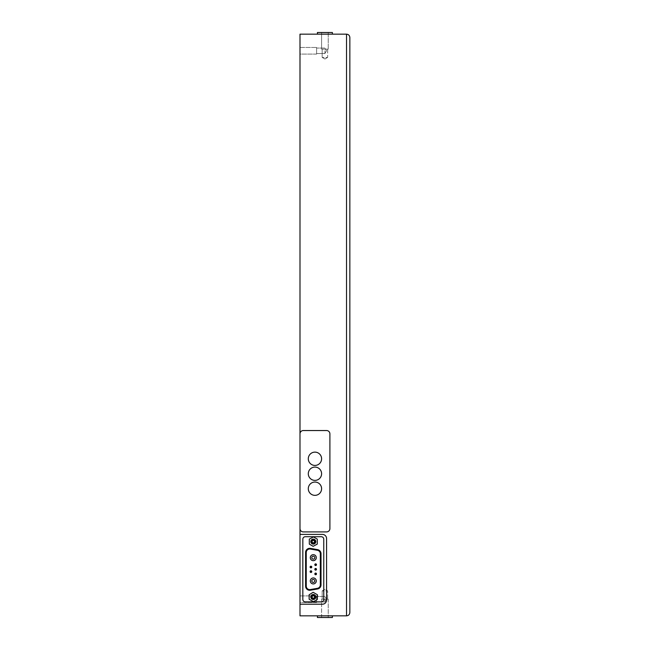 <?xml version="1.0" encoding="UTF-8"?>
<svg xmlns="http://www.w3.org/2000/svg" width="650" height="650" viewBox="0 0 650 650"><rect width="100%" height="100%" fill="white"/><g stroke="black" fill="none" stroke-linecap="round" stroke-linejoin="round"><path stroke-width="0.49" stroke-dasharray="3.25 2.44" d="M299.991 615.834L299.991 34.166L346.523 34.166L346.523 615.834L299.991 615.834M299.991 54.104L299.991 47.458L299.991 54.104L299.991 47.458L299.991 54.104L316.607 54.104L316.607 47.458L316.607 54.104L316.607 47.458L316.607 54.104L299.991 54.104M299.991 602.542L299.991 595.896L299.991 602.542L299.991 595.896L299.991 602.542L316.607 602.542L316.607 595.896L316.607 602.542L316.607 595.896L316.607 602.542L299.991 602.542M317.436 34.166L332.394 34.166L317.436 34.166L332.394 34.166L317.436 34.166L317.436 32.5L332.394 32.5L317.436 32.5L332.394 32.5L332.394 34.166M332.394 615.834L317.436 615.834L332.394 615.834L317.436 615.834L332.394 615.834L332.394 617.5L317.436 617.5L332.394 617.5L317.436 617.5L317.436 615.834M349.846 612.511L349.846 37.489M349.846 50.781L349.846 599.219M328.242 617.5L321.596 617.5L328.242 617.5L328.242 599.219L321.596 599.219L328.242 599.219L321.596 599.219L328.242 599.219L328.242 617.5L321.596 617.5L328.242 617.5M327.657 599.219L322.173 599.219L327.657 599.219L327.657 590.907L322.173 590.907L327.657 590.907L322.173 590.907L327.657 590.907L324.919 589.322L327.657 590.907L327.657 599.219L322.173 599.219L327.657 599.219M321.596 32.5L328.242 32.5L321.596 32.5L321.596 49.116L328.242 49.116L321.596 49.116L328.242 49.116L321.596 49.116L321.596 32.5L328.242 32.5L321.596 32.5M327.657 49.116L322.173 49.116L327.657 49.116L327.657 57.428L322.173 57.428L327.657 57.428L322.173 57.428L327.657 57.428L327.657 49.116L322.173 49.116L327.657 49.116M324.919 59.012L322.173 57.428L324.919 59.012L327.657 57.428L324.919 59.012M299.991 604.207L322.424 604.207A4.152 4.152 0 0 0 326.576 600.048L326.576 538.558A4.152 4.152 0 0 0 322.424 534.406L299.991 534.406M316.607 50.781L316.607 53.519L316.607 50.781M324.919 50.781L324.919 53.519L324.919 50.781M326.503 50.781L324.919 53.519L326.503 50.781L324.919 48.043L316.607 48.043L324.919 48.043L326.503 50.781M316.607 599.219L316.607 601.965L316.607 599.219M324.919 599.219L324.919 601.965L324.919 599.219M326.503 599.219L324.919 601.965L326.503 599.219L324.919 596.481L316.607 596.481L324.919 596.481L326.503 599.219M310.302 557.668A2.99 2.99 0 0 0 314.795 560.259A2.99 2.99 0 0 0 314.795 555.084A2.99 2.99 0 0 0 310.302 557.668M310.302 580.938A2.99 2.99 0 0 0 314.795 583.529A2.99 2.99 0 0 0 314.795 578.346A2.99 2.99 0 0 0 310.302 580.938M310.107 571.634A0.829 0.829 0 0 0 311.35 572.349A0.829 0.829 0 0 0 311.35 570.911A0.829 0.829 0 0 0 310.107 571.634M310.107 567.028A0.829 0.829 0 0 0 311.35 567.751A0.829 0.829 0 0 0 311.35 566.304A0.829 0.829 0 0 0 310.107 567.028M314.827 569.303A0.829 0.829 0 0 0 316.071 570.026A0.829 0.829 0 0 0 316.071 568.587A0.829 0.829 0 0 0 314.827 569.303M314.827 564.704A0.829 0.829 0 0 0 316.071 565.419A0.829 0.829 0 0 0 316.071 563.981A0.829 0.829 0 0 0 314.827 564.704M314.827 573.909A0.829 0.829 0 0 0 316.071 574.624A0.829 0.829 0 0 0 316.071 573.186A0.829 0.829 0 0 0 314.827 573.909M309.311 544.107L313.129 546.317L317.289 544.107L317.289 539.118L313.463 536.916L309.311 539.118L309.311 544.107M313.3 544.107A2.494 2.494 0 0 0 315.453 540.369A2.494 2.494 0 0 0 311.139 540.369A2.494 2.494 0 0 0 313.3 544.107M313.3 543.692A2.08 2.08 0 0 1 311.496 540.581A2.08 2.08 0 0 1 315.096 540.581A2.08 2.08 0 0 1 313.3 543.692M313.129 592.288L309.14 594.783L309.14 599.202L313.463 601.697L317.289 599.487L317.452 594.783L313.129 592.288M313.3 599.487A2.494 2.494 0 0 0 315.453 595.741A2.494 2.494 0 0 0 311.139 595.741A2.494 2.494 0 0 0 313.3 599.487M313.3 599.072A2.08 2.08 0 0 1 311.496 595.952A2.08 2.08 0 0 1 315.096 595.952A2.08 2.08 0 0 1 313.3 599.072M323.765 599.406A2.494 2.494 0 0 1 321.271 601.892L305.321 601.892A2.494 2.494 0 0 1 302.827 599.406L302.827 539.207A2.494 2.494 0 0 1 305.321 536.713L321.271 536.713A2.494 2.494 0 0 1 323.765 539.207L323.765 599.398M321.011 553.735A4.152 4.152 0 0 0 317.574 549.64L310.464 548.389A4.152 4.152 0 0 0 305.589 552.484L305.589 586.129A4.152 4.152 0 0 0 310.464 590.216L317.574 588.965A4.152 4.152 0 0 0 321.011 584.87L321.011 553.735M310.351 589.566L317.46 588.307A3.494 3.494 0 0 0 320.344 584.87L320.344 553.735A3.494 3.494 0 0 0 317.46 550.298L310.351 549.047A3.494 3.494 0 0 0 306.248 552.484L306.248 586.129A3.494 3.494 0 0 0 310.351 589.566M303.314 531.911L326.576 531.911A3.323 3.323 0 0 0 329.899 528.588L329.899 433.859A3.323 3.323 0 0 0 326.576 430.536L303.314 430.536A3.323 3.323 0 0 0 299.991 433.859L299.991 528.588A3.323 3.323 0 0 0 303.314 531.911M321.596 458.786A6.646 6.646 0 0 0 311.618 453.026A6.646 6.646 0 0 0 311.618 464.539A6.646 6.646 0 0 0 321.596 458.786M321.596 473.744A6.646 6.646 0 0 0 311.618 467.984A6.646 6.646 0 0 0 311.618 479.497A6.646 6.646 0 0 0 321.596 473.744M321.596 488.702A6.646 6.646 0 0 0 311.618 482.942A6.646 6.646 0 0 0 311.618 494.455A6.646 6.646 0 0 0 321.596 488.702M321.596 617.5L321.596 599.219L321.596 617.5M322.173 599.219L322.173 590.907L324.919 589.322L322.173 590.907L322.173 599.219M328.242 32.5L328.242 49.116L328.242 32.5M322.173 49.116L322.173 57.428L322.173 49.116M299.991 47.458L316.607 47.458L299.991 47.458M316.607 53.519L324.919 53.519L316.607 53.519M299.991 595.896L316.607 595.896L299.991 595.896M316.607 601.965L324.919 601.965L316.607 601.965"/><path stroke-width="0.97" d="M349.846 37.489C349.643 35.474 348.538 34.361 346.523 34.166L299.991 34.166L299.991 534.406L322.424 534.406A4.152 4.152 0 0 1 326.576 538.558L326.576 600.048A4.152 4.152 0 0 1 322.424 604.207L299.991 604.207L299.991 615.834L346.523 615.834C348.538 615.639 349.643 614.526 349.846 612.511C349.643 614.526 348.538 615.639 346.523 615.834L346.523 34.166C348.538 34.361 349.643 35.474 349.846 37.489L349.846 612.511M299.991 534.406L299.991 604.207M349.846 599.219L349.846 50.781M332.394 615.834L332.394 617.5L317.436 617.5L317.436 615.834M317.436 34.166L317.436 32.5L332.394 32.5L332.394 34.166M316.29 557.668A2.99 2.99 0 0 1 313.3 560.666A2.99 2.99 0 0 1 310.302 557.668A2.99 2.99 0 0 1 313.3 554.678A2.99 2.99 0 0 1 316.29 557.668A2.99 2.99 0 0 1 313.3 560.666A2.99 2.99 0 0 1 310.302 557.668A2.99 2.99 0 0 1 313.3 554.678A2.99 2.99 0 0 1 316.29 557.668M316.29 580.938A2.99 2.99 0 0 1 313.3 583.928A2.99 2.99 0 0 1 310.302 580.938A2.99 2.99 0 0 1 313.3 577.947A2.99 2.99 0 0 1 316.29 580.938A2.99 2.99 0 0 1 313.3 583.928A2.99 2.99 0 0 1 310.302 580.938A2.99 2.99 0 0 1 313.3 577.947A2.99 2.99 0 0 1 316.29 580.938M311.764 571.634A0.829 0.829 0 0 1 310.936 572.463A0.829 0.829 0 0 1 310.107 571.634A0.829 0.829 0 0 1 310.936 570.798A0.829 0.829 0 0 1 311.764 571.634A0.829 0.829 0 0 1 310.936 572.463A0.829 0.829 0 0 1 310.107 571.634A0.829 0.829 0 0 1 310.936 570.798A0.829 0.829 0 0 1 311.764 571.634M311.764 567.028A0.829 0.829 0 0 1 310.936 567.856A0.829 0.829 0 0 1 310.107 567.028A0.829 0.829 0 0 1 310.936 566.199A0.829 0.829 0 0 1 311.764 567.028A0.829 0.829 0 0 1 310.936 567.856A0.829 0.829 0 0 1 310.107 567.028A0.829 0.829 0 0 1 310.936 566.199A0.829 0.829 0 0 1 311.764 567.028M316.485 569.303A0.829 0.829 0 0 1 315.656 570.131A0.829 0.829 0 0 1 314.827 569.303A0.829 0.829 0 0 1 315.656 568.474A0.829 0.829 0 0 1 316.485 569.303A0.829 0.829 0 0 1 315.656 570.131A0.829 0.829 0 0 1 314.827 569.303A0.829 0.829 0 0 1 315.656 568.474A0.829 0.829 0 0 1 316.485 569.303M316.485 564.704A0.829 0.829 0 0 1 315.656 565.533A0.829 0.829 0 0 1 314.827 564.704A0.829 0.829 0 0 1 315.656 563.867A0.829 0.829 0 0 1 316.485 564.704A0.829 0.829 0 0 1 315.656 565.533A0.829 0.829 0 0 1 314.827 564.704A0.829 0.829 0 0 1 315.656 563.867A0.829 0.829 0 0 1 316.485 564.704M316.485 573.909A0.829 0.829 0 0 1 315.656 574.738A0.829 0.829 0 0 1 314.827 573.909A0.829 0.829 0 0 1 315.656 573.081A0.829 0.829 0 0 1 316.485 573.909A0.829 0.829 0 0 1 315.656 574.738A0.829 0.829 0 0 1 314.827 573.909A0.829 0.829 0 0 1 315.656 573.081A0.829 0.829 0 0 1 316.485 573.909M309.311 544.107L313.129 546.317L317.289 544.107L317.289 539.118L313.463 536.916L309.311 539.118L309.311 544.107M314.511 541.613A1.211 1.211 0 0 1 313.3 542.831A1.211 1.211 0 0 1 312.081 541.613A1.211 1.211 0 0 1 313.3 540.402A1.211 1.211 0 0 1 314.511 541.613M313.3 544.107A2.494 2.494 0 0 0 315.453 540.369A2.494 2.494 0 0 0 311.139 540.369A2.494 2.494 0 0 0 313.3 544.107M313.3 543.692A2.08 2.08 0 0 1 311.496 540.581A2.08 2.08 0 0 1 315.096 540.581A2.08 2.08 0 0 1 313.3 543.692M313.129 592.288L309.14 594.783L309.14 599.202L313.463 601.697L317.289 599.487L317.452 594.783L313.129 592.288M314.511 596.992A1.211 1.211 0 0 1 313.3 598.203A1.211 1.211 0 0 1 312.081 596.992A1.211 1.211 0 0 1 313.3 595.782A1.211 1.211 0 0 1 314.511 596.992M313.3 599.487A2.494 2.494 0 0 0 315.453 595.741A2.494 2.494 0 0 0 311.139 595.741A2.494 2.494 0 0 0 313.3 599.487M313.3 599.072A2.08 2.08 0 0 1 311.496 595.952A2.08 2.08 0 0 1 315.096 595.952A2.08 2.08 0 0 1 313.3 599.072M305.321 601.892L321.271 601.892A2.494 2.494 0 0 0 323.765 599.406L323.765 539.207A2.494 2.494 0 0 0 321.271 536.713L305.321 536.713A2.494 2.494 0 0 0 302.827 539.207L302.827 599.406A2.494 2.494 0 0 0 305.321 601.892M317.574 549.64A4.152 4.152 0 0 1 321.011 553.735L321.011 584.87A4.152 4.152 0 0 1 317.574 588.965L310.464 590.216A4.152 4.152 0 0 1 305.589 586.129L305.589 552.484A4.152 4.152 0 0 1 310.464 548.389L317.574 549.64M317.46 588.307L310.351 589.566A3.494 3.494 0 0 1 306.248 586.129L306.248 552.484A3.494 3.494 0 0 1 310.351 549.047L317.46 550.298A3.494 3.494 0 0 1 320.344 553.735L320.344 584.87A3.494 3.494 0 0 1 317.46 588.307M303.314 531.911L326.576 531.911A3.323 3.323 0 0 0 329.899 528.588L329.899 433.859A3.323 3.323 0 0 0 326.576 430.536L303.314 430.536A3.323 3.323 0 0 0 299.991 433.859L299.991 528.588A3.323 3.323 0 0 0 303.314 531.911M321.596 458.786A6.646 6.646 0 0 1 311.618 464.539A6.646 6.646 0 0 1 311.618 453.026A6.646 6.646 0 0 1 321.596 458.786M321.596 473.744A6.646 6.646 0 0 1 311.618 479.497A6.646 6.646 0 0 1 311.618 467.984A6.646 6.646 0 0 1 321.596 473.744M321.596 488.702A6.646 6.646 0 0 1 311.618 494.455A6.646 6.646 0 0 1 311.618 482.942A6.646 6.646 0 0 1 321.596 488.702M314.795 557.668A1.495 1.495 0 0 1 312.553 558.967A1.495 1.495 0 0 1 312.553 556.376A1.495 1.495 0 0 1 314.795 557.668M314.795 580.938A1.495 1.495 0 0 1 312.553 582.229A1.495 1.495 0 0 1 312.553 579.646A1.495 1.495 0 0 1 314.795 580.938M311.439 571.634A0.496 0.496 0 0 1 310.692 572.065A0.496 0.496 0 0 1 310.692 571.196A0.496 0.496 0 0 1 311.439 571.634M311.439 567.028A0.496 0.496 0 0 1 310.692 567.458A0.496 0.496 0 0 1 310.692 566.597A0.496 0.496 0 0 1 311.439 567.028M316.152 569.303A0.496 0.496 0 0 1 315.404 569.733A0.496 0.496 0 0 1 315.404 568.872A0.496 0.496 0 0 1 316.152 569.303M316.152 564.704A0.496 0.496 0 0 1 315.404 565.134A0.496 0.496 0 0 1 315.404 564.265A0.496 0.496 0 0 1 316.152 564.704M316.152 573.909A0.496 0.496 0 0 1 315.404 574.34A0.496 0.496 0 0 1 315.404 573.479A0.496 0.496 0 0 1 316.152 573.909"/></g></svg>
